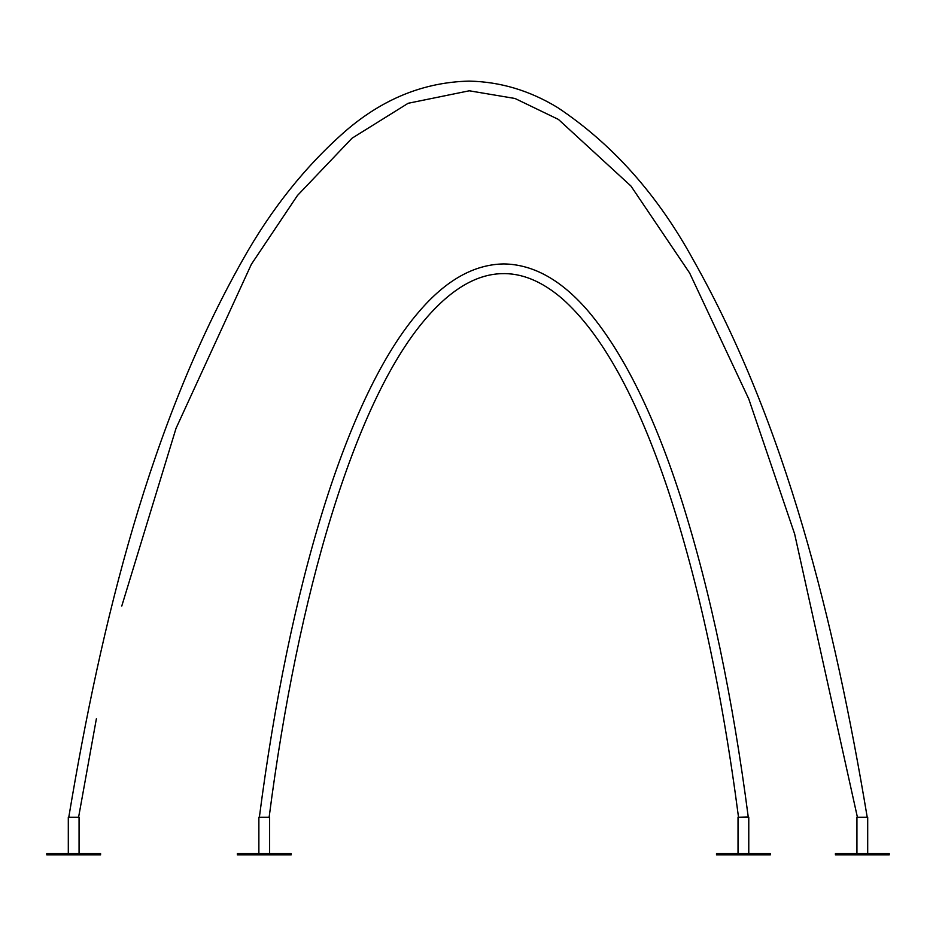 <?xml version="1.0" encoding="UTF-8"?>
<svg xmlns="http://www.w3.org/2000/svg" width="936" height="936" viewBox="0 0 936 936"><rect width="100%" height="100%" fill="white"/><g stroke="black" fill="none" stroke-linecap="round" stroke-linejoin="round"><path stroke-width="1.4" d="M748.238 817.245L748.238 816.917C732.654 697.39 710.611 592.383 682.133 501.895C655.446 417.772 624.511 354.627 589.341 312.484C562.349 280.554 533.824 264.361 503.79 263.929C474.037 264.373 445.782 280.285 419.012 311.665C346.156 395.729 289.025 588.264 259.412 816.917L259.635 817.245M748.238 816.941L738.785 817.245M867.157 817.245L865.379 817.245M68.843 817.245L76.752 817.245M867.157 816.859L867.157 816.859C834.421 620.849 785.866 423.786 693.365 260.044C657.786 194.992 612.6 144.202 557.821 107.675C529.811 90.581 500.245 81.724 469.123 81.116C424.008 82.157 382.801 98.818 345.478 131.075C305.358 166.28 271.101 209.231 242.693 259.939C150.158 423.692 101.579 620.802 68.843 816.859M716.508 853.55L770.281 853.55L770.281 854.884L716.508 854.884L716.508 853.55M237.358 853.55L291.131 853.55L291.131 854.884L237.358 854.884L237.358 853.55M835.427 853.55L889.2 853.55L889.2 854.884L835.427 854.884L835.427 853.55M46.8 853.55L100.573 853.55L100.573 854.884L46.8 854.884L46.8 853.55M856.931 853.55L856.931 817.245L867.695 817.245L867.695 853.55M258.874 853.55L258.874 817.245L269.626 817.245L269.626 853.55M68.305 853.55L68.305 817.245L79.069 817.245L79.069 853.55M738.024 853.55L738.024 817.245L748.777 817.245L748.777 853.55M269.088 817.573C297.976 593.646 354.241 404.106 423.505 321.352C449.245 290.499 475.125 274.599 501.158 273.663C521.446 272.809 541.804 281.139 562.22 298.666C601.614 333.59 636.761 396.981 667.672 488.849C698.42 581.642 722.054 691.224 738.562 817.573M78.589 817.245L96.385 718.743M121.762 606.072L176.038 428.325L251.363 264.291L297.472 195.472L352.006 138.236L408.143 103.276L469.287 90.792L515.034 98.491L558.429 119.434L630.923 186.007L689.645 273.031L748.765 398.947L794.629 533.941L857.411 817.245"/></g></svg>
